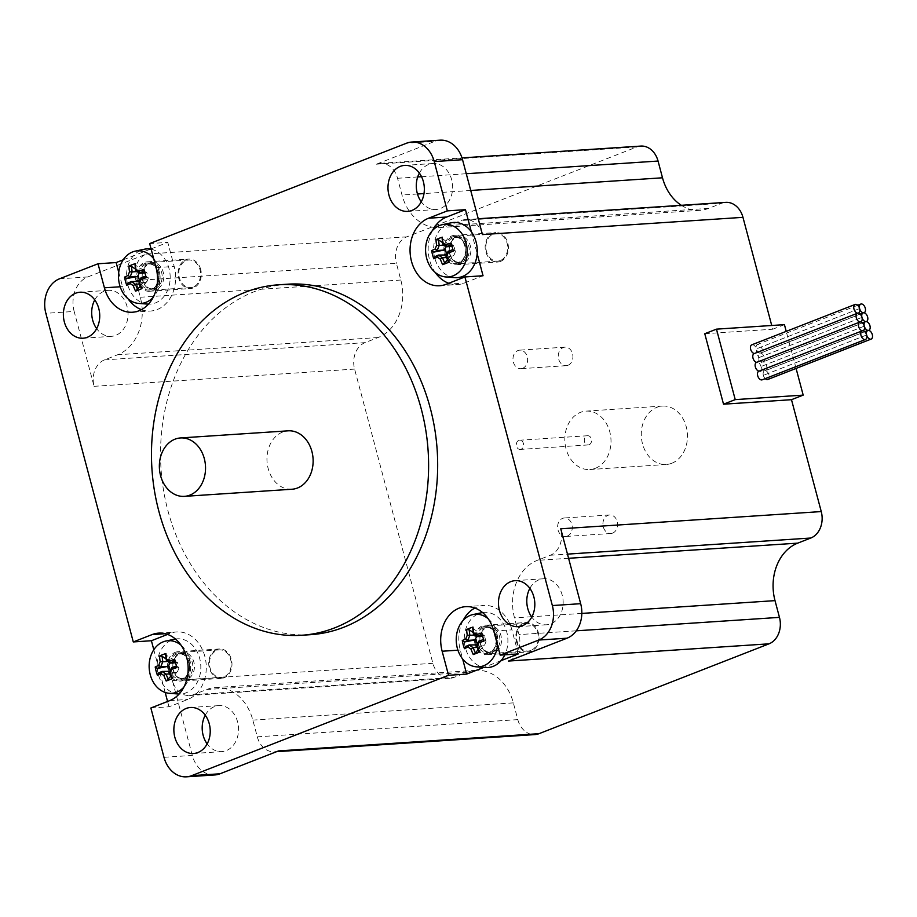 <?xml version="1.0" encoding="UTF-8"?>
<svg xmlns="http://www.w3.org/2000/svg" width="917" height="917" viewBox="0 0 917 917"><rect width="100%" height="100%" fill="white"/><g stroke="black" fill="none" stroke-linecap="round" stroke-linejoin="round"><path stroke-width="0.69" stroke-dasharray="4.58 3.44" d="M501.037 660.664L483.935 667.347A27.659 21.79 86.2 0 1 464.415 642.244A27.659 21.79 86.2 0 1 479.052 613.519A27.659 21.79 86.2 0 1 481.838 612.682M485.471 667.53A27.659 21.79 86.2 0 1 483.935 667.347L483.798 667.404M477.172 647.402L480.015 647.207L484.738 644.834L486.01 641.613L485.586 640.731L478.754 641.178M477.241 644.88L480.061 646.657M478.078 649.66L480.015 647.207M483.546 639.55A43.248 6.442 165.1 0 1 483.775 639.47L483.97 641.086M478.961 651.655L483.568 645.82L476.748 646.279M483.568 645.82L484.738 644.834M483.775 639.47L485.586 640.731M482.331 635A43.248 6.442 -14.9 0 1 482.56 634.919L481.792 632.902M473.459 633.922L481.826 633.911L476.943 636.26M482.663 636.295L484.417 635.63L481.826 633.911M472.782 628.432L480.279 633.464M474.972 634.977L476.725 634.862L477.149 635.733M488.165 618.757A26.364 20.782 86.2 0 1 497.587 645.35M475.923 644.502L465.63 646.565M476.725 634.862L473.241 632.524M486.01 641.613L484.417 635.63M484.371 636.18L482.56 634.919M482.548 612.556A27.659 21.79 86.2 0 1 504.109 625.096A27.659 21.79 86.2 0 1 504.843 654.807M518.311 653.913L511.915 629.853A34.571 27.246 -93.8 0 0 483.809 605.449A34.571 27.246 -93.8 0 0 474.88 608.028M463.119 620.408A34.571 27.246 -93.8 0 0 460.265 650.038L462.649 659.002M471.338 231.772L477.161 253.642M446.522 257.517L449.376 257.322L454.098 254.949L455.371 251.716L454.935 250.845L448.115 251.292M446.602 254.995L449.422 256.771M447.439 259.763L449.376 257.322M452.906 249.653A43.248 6.442 165.1 0 1 453.136 249.584L453.33 251.189M448.321 261.769L452.929 255.935L446.109 256.382M452.929 255.935L454.098 254.949M453.136 249.584L454.935 250.845M451.691 245.103A43.248 6.442 -14.9 0 1 451.921 245.034L451.153 243.016M442.819 244.025L451.187 244.025L446.304 246.375M452.024 246.398L453.777 245.745L451.187 244.025M442.143 238.546L449.639 243.578M444.332 245.08L446.086 244.965L446.51 245.848M445.284 254.617L434.979 256.668M446.086 244.965L442.602 242.627M455.371 251.716L453.777 245.745M453.732 246.283L451.921 245.034M454.821 277.645A27.659 21.79 86.2 0 1 433.867 253.31A27.659 21.79 86.2 0 1 448.413 223.633A27.659 21.79 86.2 0 1 451.198 222.797M432.469 230.522A34.571 27.246 -93.8 0 0 435.243 272.452M448.757 283.261A34.571 27.246 -93.8 0 0 457.732 284.557A34.571 27.246 -93.8 0 0 464.231 283.089L483.041 275.742M291.973 489.242A29.264 23.063 86.2 0 1 267.03 461.56A29.264 23.063 86.2 0 1 288.11 430.83M310.691 634.667A175.617 138.387 86.2 0 1 161.014 468.576A175.617 138.387 86.2 0 1 287.514 284.201M419.367 173.095A23.051 18.157 86.2 0 1 432.95 163.513A23.051 18.157 86.2 0 1 452.597 185.303A23.051 18.157 86.2 0 1 435.999 209.512A23.051 18.157 86.2 0 1 421.27 201.809M94.76 299.928A23.051 18.157 86.2 0 1 108.355 290.345A23.051 18.157 86.2 0 1 127.669 309.361A23.051 18.157 86.2 0 1 115.725 335.37A23.051 18.157 86.2 0 1 111.393 336.344A23.051 18.157 86.2 0 1 96.663 328.641M529.866 588.359A23.051 18.157 86.2 0 1 539.104 579.762A23.051 18.157 86.2 0 1 543.449 578.787A23.051 18.157 86.2 0 1 563.095 600.589A23.051 18.157 86.2 0 1 546.486 624.775A23.051 18.157 86.2 0 1 531.757 617.072M205.259 715.191A23.051 18.157 86.2 0 1 218.831 705.62A23.051 18.157 86.2 0 1 237.583 721.885A23.051 18.157 86.2 0 1 221.891 751.608A23.051 18.157 86.2 0 1 207.15 743.905M150.869 708.004L168.992 706.801L187.79 699.453A34.571 27.246 -93.8 0 0 205.706 660.435A34.571 27.246 -93.8 0 0 176.717 631.928A34.571 27.246 -93.8 0 0 170.218 633.383L167.57 634.415M508.511 661.054A21.206 16.712 -93.8 0 0 518.965 634.598L514.506 617.863A46.091 36.325 86.2 0 1 537.213 560.367L550.303 555.255A21.206 16.712 -93.8 0 0 560.745 528.8M440.057 140.175A27.659 21.79 -93.8 0 0 434.841 141.344L406.529 143.212M59.479 278.814L87.791 276.945A27.659 21.79 -93.8 0 0 74.162 311.448L45.85 313.316M163.983 757.304L192.306 755.425A27.659 21.79 -93.8 0 0 214.784 774.957M482.457 234.58A21.206 16.712 -93.8 0 0 465.217 219.61A21.206 16.712 -93.8 0 0 461.228 220.504L448.149 225.616A46.091 36.325 86.2 0 1 439.472 227.565A46.091 36.325 86.2 0 1 402.001 195.023L397.542 178.288A21.206 16.712 -93.8 0 0 380.303 163.318A21.206 16.712 -93.8 0 0 376.314 164.212L434.841 141.344M87.791 276.945L146.319 254.078A21.206 16.712 -93.8 0 0 135.876 280.522L140.324 297.257A46.091 36.325 86.2 0 1 117.617 354.764L104.538 359.877A21.206 16.712 -93.8 0 0 94.084 386.321L74.162 311.448M192.306 755.425L172.373 680.552A21.206 16.712 -93.8 0 0 189.613 695.522A21.206 16.712 -93.8 0 0 193.602 694.627L206.692 689.515A46.091 36.325 86.2 0 1 215.369 687.567A46.091 36.325 86.2 0 1 252.84 720.109L257.299 736.844A21.206 16.712 -93.8 0 0 274.527 751.814A21.206 16.712 -93.8 0 0 278.527 750.92M151.076 248.908L167.788 242.386L149.666 243.578M123.21 259.798L150.514 249.126M168.992 706.801L167.57 701.471M165.175 692.45L153.804 649.752M141.447 309.648A34.571 27.246 -93.8 0 0 150.64 311.023A34.571 27.246 -93.8 0 0 174.184 266.434L167.788 242.386M118.74 272.326L122.534 286.62A34.571 27.246 -93.8 0 0 128.162 298.919M104.538 359.877L365.046 342.637L378.125 337.525A46.091 36.325 -93.8 0 0 400.832 280.029L396.385 263.294L135.876 280.522M681.354 205.305A46.091 36.325 -93.8 0 0 699.969 210.325A46.091 36.325 -93.8 0 0 708.646 208.388L721.736 203.276L461.228 220.504M257.299 736.844L517.796 719.616L513.348 702.869A46.091 36.325 -93.8 0 0 475.877 670.338A46.091 36.325 -93.8 0 0 467.2 672.276L454.11 677.388L193.602 694.627M704.772 333.719L772.733 329.226L771.736 325.489M784.436 324.652L772.733 329.226M751.814 344.815A4.608 2.751 -111.3 0 1 756.319 348.918A4.608 2.751 -111.3 0 1 755.161 353.4A4.608 2.751 -111.3 0 1 754.657 353.515A4.608 2.751 -111.3 0 1 758.668 357.722A4.608 2.751 -111.3 0 1 759.815 353.251A4.608 2.751 -111.3 0 1 760.319 353.137A4.608 2.751 -111.3 0 1 756.319 348.918A4.608 2.751 -111.3 0 1 757.476 344.437A4.608 2.751 -111.3 0 1 761.718 347.726A4.608 2.751 -111.3 0 1 760.823 353.022A4.608 2.751 -111.3 0 1 760.319 353.137A4.608 2.751 -111.3 0 1 764.205 356.942A4.608 2.751 -111.3 0 1 763.173 361.837A4.608 2.751 -111.3 0 1 762.669 361.94A4.608 2.751 -111.3 0 1 766.543 365.757A4.608 2.751 -111.3 0 1 765.512 370.64A4.608 2.751 -111.3 0 1 765.007 370.755A4.608 2.751 -111.3 0 1 761.007 366.536A4.608 2.751 -111.3 0 1 759.849 371.018A4.608 2.751 -111.3 0 1 759.345 371.133A4.608 2.751 -111.3 0 1 763.357 375.351A4.608 2.751 -111.3 0 1 764.503 370.869A4.608 2.751 -111.3 0 1 765.007 370.755A4.608 2.751 -111.3 0 1 768.893 374.56A4.608 2.751 -111.3 0 1 767.861 379.455M567.955 365.287A9.273 7.313 -93.8 0 0 572.758 354.822A9.273 7.313 -93.8 0 0 564.987 347.165A9.273 7.313 -93.8 0 0 558.304 356.908A9.273 7.313 -93.8 0 0 566.213 365.677A9.273 7.313 -93.8 0 0 567.955 365.287M522.656 368.29A9.273 7.313 86.2 0 1 520.902 368.68A9.273 7.313 86.2 0 1 513.13 361.023A9.273 7.313 86.2 0 1 517.933 350.558A9.273 7.313 86.2 0 1 519.687 350.156A9.273 7.313 86.2 0 1 527.458 357.813A9.273 7.313 86.2 0 1 522.656 368.29M612.613 533.109A9.273 7.313 -93.8 0 0 617.416 522.633A9.273 7.313 -93.8 0 0 609.645 514.976A9.273 7.313 -93.8 0 0 602.95 524.719A9.273 7.313 -93.8 0 0 610.86 533.499A9.273 7.313 -93.8 0 0 612.613 533.109M567.302 536.101A9.273 7.313 86.2 0 1 565.56 536.491A9.273 7.313 86.2 0 1 557.777 528.845A9.273 7.313 86.2 0 1 562.58 518.369A9.273 7.313 86.2 0 1 564.333 517.979A9.273 7.313 86.2 0 1 572.116 525.636A9.273 7.313 86.2 0 1 567.302 536.101M517.796 719.616A21.206 16.712 -93.8 0 0 535.035 734.574M365.046 342.637A21.206 16.712 -93.8 0 0 354.592 369.092L432.881 663.323A21.206 16.712 -93.8 0 0 450.121 678.282A21.206 16.712 -93.8 0 0 454.11 677.388M725.725 202.37A21.206 16.712 -93.8 0 0 721.736 203.276M640.811 146.078A21.206 16.712 -93.8 0 0 636.822 146.984L406.827 236.838A21.206 16.712 -93.8 0 0 396.385 263.294M796.082 368.428L786.224 331.369M595.362 468.3A29.264 23.063 -93.8 0 0 610.527 435.266A29.264 23.063 -93.8 0 0 585.986 411.125A29.264 23.063 -93.8 0 0 564.906 441.856A29.264 23.063 -93.8 0 0 589.86 469.538A29.264 23.063 -93.8 0 0 595.362 468.3M765.248 378.641A4.608 2.751 -111.3 0 1 763.357 375.351A4.608 2.751 -111.3 0 1 762.199 379.821M758.668 357.722A4.608 2.751 -111.3 0 1 757.511 362.204A4.608 2.751 -111.3 0 1 757.006 362.318A4.608 2.751 -111.3 0 1 761.007 366.536A4.608 2.751 -111.3 0 1 762.165 362.055A4.608 2.751 -111.3 0 1 762.669 361.94A4.608 2.751 -111.3 0 1 758.668 357.722L861.957 317.374L758.668 357.722M859.607 308.559L756.319 348.918L859.607 308.559M866.645 334.992L763.357 375.351L866.645 334.992M864.295 326.177L761.007 366.536L864.295 326.177M860.295 321.959L757.006 362.318L860.295 321.959M178.379 693.997A27.659 21.79 86.2 0 1 163.111 684.701A27.659 21.79 86.2 0 1 157.288 662.831A27.659 21.79 86.2 0 1 171.972 639.986A27.659 21.79 86.2 0 1 174.757 639.16M175.468 639.023A27.659 21.79 86.2 0 1 200.754 664.974A27.659 21.79 86.2 0 1 179.102 694.043M181.085 645.224A26.364 20.782 86.2 0 1 183.858 687.154M170.287 671.015L172.981 673.135L177.657 671.301L171.88 678.121M172.981 673.135L170.998 676.127M174.711 659.369L175.479 661.386L177.29 662.647L174.746 660.378L169.863 662.727M177.657 671.301L178.93 668.08L177.336 662.097M178.93 668.08L176.694 665.937L176.889 667.553M177.29 662.647L175.583 662.762M170.069 662.212L166.16 658.991M174.746 660.378L165.702 654.91M168.843 670.969L158.538 673.032M169.645 661.329L167.891 661.444M166.378 660.389L173.198 659.942M171.674 667.656L178.494 667.198M176.488 672.287L169.668 672.746M170.081 673.869L172.935 673.686M151.167 249.252A27.659 21.79 86.2 0 1 170.138 279.123A27.659 21.79 86.2 0 1 148.462 304.146M147.74 304.112A27.659 21.79 86.2 0 1 127.967 285.519A27.659 21.79 86.2 0 1 133.412 255.809A27.659 21.79 86.2 0 1 141.333 250.1A27.659 21.79 86.2 0 1 144.118 249.264M153.678 258.674A26.364 20.782 86.2 0 1 153.208 297.268M139.636 281.129L142.33 283.238L147.007 281.416L141.241 288.236M142.33 283.238L140.358 286.242M144.072 269.483L144.84 271.501L146.651 272.762L144.107 270.492L139.224 272.842M147.007 281.416L148.29 278.195L146.697 272.211M148.29 278.195L146.055 276.051L146.239 277.668M146.651 272.762L144.943 272.876M139.43 272.326L135.51 269.105M144.107 270.492L135.063 265.013M138.203 281.083L127.899 283.147M139.006 271.443L137.252 271.558M135.739 270.504L142.559 270.045M141.035 277.759L147.855 277.312M145.849 282.402L139.017 282.86M139.441 283.983L142.284 283.789M671.817 463.245A29.264 23.063 86.2 0 1 666.304 464.483A29.264 23.063 86.2 0 1 641.361 436.801A29.264 23.063 86.2 0 1 662.441 406.071A29.264 23.063 86.2 0 1 686.982 430.199A29.264 23.063 86.2 0 1 671.817 463.245M589.092 444.734A4.608 3.634 -93.8 0 0 591.488 439.53A4.608 3.634 -93.8 0 0 587.614 435.735A4.608 3.634 -93.8 0 0 584.301 440.573A4.608 3.634 -93.8 0 0 588.233 444.928A4.608 3.634 -93.8 0 0 589.092 444.734M521.143 449.227A4.608 3.634 86.2 0 1 520.271 449.422A4.608 3.634 86.2 0 1 516.34 445.066A4.608 3.634 86.2 0 1 519.664 440.229A4.608 3.634 86.2 0 1 523.527 444.023A4.608 3.634 86.2 0 1 521.143 449.227M475.075 644.25A14.752 11.623 86.2 0 1 485.104 625.234A14.752 11.623 86.2 0 1 497.69 639.172A14.752 11.623 86.2 0 1 487.065 654.669A14.752 11.623 86.2 0 1 475.075 644.25M487.099 626.437A13.824 10.901 86.2 0 1 489.701 625.852A13.824 10.901 86.2 0 1 501.496 638.931A13.824 10.901 86.2 0 1 491.535 653.443A13.824 10.901 86.2 0 1 479.935 642.038A13.824 10.901 86.2 0 1 487.099 626.437M530.943 650.428A13.824 10.901 86.2 0 1 528.341 651.013A13.824 10.901 86.2 0 1 516.752 639.607A13.824 10.901 86.2 0 1 523.916 623.996A13.824 10.901 86.2 0 1 526.518 623.411A13.824 10.901 86.2 0 1 538.107 634.816A13.824 10.901 86.2 0 1 530.943 650.428M486.686 627.583A12.678 9.984 86.2 0 1 489.07 627.045A12.678 9.984 86.2 0 1 499.88 639.034A12.678 9.984 86.2 0 1 490.744 652.342A12.678 9.984 86.2 0 1 480.118 641.889A12.678 9.984 86.2 0 1 486.686 627.583M516.409 641.522A14.752 11.623 -93.8 0 0 528.41 651.93A14.752 11.623 -93.8 0 0 539.024 636.444A14.752 11.623 -93.8 0 0 526.45 622.494A14.752 11.623 -93.8 0 0 516.409 641.522M159.375 272.223A14.752 11.623 86.2 0 1 149.345 291.251A14.752 11.623 86.2 0 1 136.759 277.301A14.752 11.623 86.2 0 1 147.385 261.815A14.752 11.623 86.2 0 1 159.375 272.223M149.379 263.019A13.824 10.901 86.2 0 1 151.981 262.434A13.824 10.901 86.2 0 1 163.765 275.513A13.824 10.901 86.2 0 1 153.804 290.024A13.824 10.901 86.2 0 1 142.215 278.619A13.824 10.901 86.2 0 1 149.379 263.019M193.223 287.01A13.824 10.901 86.2 0 1 190.61 287.594A13.824 10.901 86.2 0 1 179.021 276.189A13.824 10.901 86.2 0 1 186.185 260.577A13.824 10.901 86.2 0 1 188.787 259.992A13.824 10.901 86.2 0 1 200.387 271.398A13.824 10.901 86.2 0 1 193.223 287.01M148.967 264.165A12.678 9.984 86.2 0 1 151.351 263.626A12.678 9.984 86.2 0 1 162.149 275.616A12.678 9.984 86.2 0 1 153.024 288.924A12.678 9.984 86.2 0 1 142.399 278.47A12.678 9.984 86.2 0 1 148.967 264.165M200.72 269.495A14.752 11.623 -93.8 0 0 188.73 259.075A14.752 11.623 -93.8 0 0 178.104 274.561A14.752 11.623 -93.8 0 0 190.679 288.511A14.752 11.623 -93.8 0 0 200.72 269.495M459.199 264.153A14.752 11.623 86.2 0 1 456.414 264.772A14.752 11.623 86.2 0 1 443.851 250.822A14.752 11.623 86.2 0 1 454.477 235.337A14.752 11.623 86.2 0 1 466.833 247.51A14.752 11.623 86.2 0 1 459.199 264.153M456.46 236.54A13.824 10.901 86.2 0 1 459.062 235.956A13.824 10.901 86.2 0 1 470.845 249.034A13.824 10.901 86.2 0 1 460.884 263.557A13.824 10.901 86.2 0 1 449.296 252.152A13.824 10.901 86.2 0 1 456.46 236.54M500.304 260.543A13.824 10.901 86.2 0 1 497.702 261.116A13.824 10.901 86.2 0 1 486.102 249.722A13.824 10.901 86.2 0 1 493.266 234.11A13.824 10.901 86.2 0 1 495.868 233.526A13.824 10.901 86.2 0 1 507.468 244.931A13.824 10.901 86.2 0 1 500.304 260.543M456.047 237.698A12.678 9.984 86.2 0 1 458.431 237.159A12.678 9.984 86.2 0 1 469.229 249.149A12.678 9.984 86.2 0 1 460.105 262.457A12.678 9.984 86.2 0 1 449.479 252.003A12.678 9.984 86.2 0 1 456.047 237.698M500.533 261.414A14.752 11.623 -93.8 0 0 508.178 244.77A14.752 11.623 -93.8 0 0 495.822 232.609A14.752 11.623 -93.8 0 0 485.185 248.083A14.752 11.623 -93.8 0 0 497.759 262.044A14.752 11.623 -93.8 0 0 500.533 261.414M175.25 652.319A14.752 11.623 86.2 0 1 178.036 651.7A14.752 11.623 86.2 0 1 190.598 665.65A14.752 11.623 86.2 0 1 179.973 681.136A14.752 11.623 86.2 0 1 167.616 668.974A14.752 11.623 86.2 0 1 175.25 652.319M180.019 652.904A13.824 10.901 86.2 0 1 182.621 652.319A13.824 10.901 86.2 0 1 194.404 665.398A13.824 10.901 86.2 0 1 184.443 679.921A13.824 10.901 86.2 0 1 172.855 668.516A13.824 10.901 86.2 0 1 180.019 652.904M223.863 676.895A13.824 10.901 86.2 0 1 221.261 677.48A13.824 10.901 86.2 0 1 209.661 666.074A13.824 10.901 86.2 0 1 216.825 650.474A13.824 10.901 86.2 0 1 219.438 649.889A13.824 10.901 86.2 0 1 231.027 661.283A13.824 10.901 86.2 0 1 223.863 676.895M179.606 654.05A12.678 9.984 86.2 0 1 181.99 653.512A12.678 9.984 86.2 0 1 192.799 665.501A12.678 9.984 86.2 0 1 183.664 678.809A12.678 9.984 86.2 0 1 173.038 668.355A12.678 9.984 86.2 0 1 179.606 654.05M216.595 649.591A14.752 11.623 -93.8 0 0 208.95 666.235A14.752 11.623 -93.8 0 0 221.318 678.397A14.752 11.623 -93.8 0 0 231.944 662.922A14.752 11.623 -93.8 0 0 219.369 648.961A14.752 11.623 -93.8 0 0 216.595 649.591M165.243 633.716L170.218 633.383M169.668 700.645L187.79 699.453M550.303 555.255L567.485 554.12M568.597 558.293L537.213 560.367M581.825 613.416L531.952 616.717M531.528 616.74L514.506 617.863M397.542 178.288L417.705 176.947M421.522 176.694L466.272 173.737M470.719 190.472L423.998 193.567M417.476 194.003L402.001 195.023M708.646 208.388L448.149 225.616M378.125 337.525L117.617 354.764M400.832 280.029L140.324 297.257M513.348 702.869L252.84 720.109M467.2 672.276L206.692 689.515M172.373 680.552L432.881 663.323M576.289 630.816L518.965 634.598M636.822 146.984L376.314 164.212M146.319 254.078L406.827 236.838M354.592 369.092L94.084 386.321M457.915 650.187L460.265 650.038M493.793 631.056L511.915 629.853M446.109 284.293L464.231 283.089M156.062 267.638L174.184 266.434M120.196 286.769L122.534 286.62M482.629 626.953A13.595 10.717 86.2 0 1 496.613 643.012A13.595 10.717 86.2 0 1 479.018 649.878A13.595 10.717 86.2 0 1 482.629 626.953M483.431 627.801A12.678 9.984 -93.8 0 0 476.863 642.106A12.678 9.984 -93.8 0 0 487.489 652.56A12.678 9.984 -93.8 0 0 496.624 639.252A12.678 9.984 -93.8 0 0 485.815 627.262A12.678 9.984 -93.8 0 0 483.431 627.801M144.909 263.534A13.595 10.717 86.2 0 1 158.882 279.593A13.595 10.717 86.2 0 1 141.298 286.459A13.595 10.717 86.2 0 1 144.909 263.534M145.7 264.383A12.678 9.984 -93.8 0 0 139.132 278.688A12.678 9.984 -93.8 0 0 149.758 289.142A12.678 9.984 -93.8 0 0 158.893 275.834A12.678 9.984 -93.8 0 0 148.095 263.844A12.678 9.984 -93.8 0 0 145.7 264.383M451.989 237.067A13.595 10.717 86.2 0 1 465.974 253.115A13.595 10.717 86.2 0 1 448.379 259.992A13.595 10.717 86.2 0 1 451.989 237.067M452.792 237.904A12.678 9.984 -93.8 0 0 446.224 252.209A12.678 9.984 -93.8 0 0 456.838 262.663A12.678 9.984 -93.8 0 0 465.974 249.367A12.678 9.984 -93.8 0 0 455.176 237.377A12.678 9.984 -93.8 0 0 452.792 237.904M175.548 653.42A13.595 10.717 86.2 0 1 189.532 669.479A13.595 10.717 86.2 0 1 171.938 676.356A13.595 10.717 86.2 0 1 175.548 653.42M176.351 654.268A12.678 9.984 -93.8 0 0 169.783 668.573A12.678 9.984 -93.8 0 0 180.408 679.027A12.678 9.984 -93.8 0 0 189.532 665.719A12.678 9.984 -93.8 0 0 178.735 653.729A12.678 9.984 -93.8 0 0 176.351 654.268M432.95 163.513L404.638 165.392M435.999 209.512L407.675 211.38M111.393 336.344L83.069 338.213M108.344 290.345L80.031 292.225M543.449 578.787L515.136 580.656M546.486 624.775L518.174 626.655M221.88 751.608L193.567 753.487M218.842 705.62L190.53 707.488M158.595 633.12L176.717 631.928M699.969 210.325L439.472 227.565M475.877 670.338L215.369 687.567M450.121 678.282L189.613 695.522M274.527 751.814L276.579 751.676M478.25 218.75L465.217 219.61M380.303 163.318L462.008 157.907M465.687 606.653L483.809 605.449M439.61 285.749L457.732 284.557M132.518 312.227L150.64 311.023M564.987 347.165L519.675 350.156M566.213 365.677L520.902 368.68M609.633 514.976L564.333 517.979M610.86 533.499L565.56 536.491M868.525 330.395L765.512 370.64M866.175 321.58L763.173 361.837M857.716 305.269L757.476 344.437M863.837 312.777L760.823 353.022M864.754 331.702L764.503 370.869M862.404 322.887L762.165 362.055M860.066 314.084L759.815 353.251M858.174 313.155L755.161 353.4M862.863 330.773L759.849 371.018M860.513 321.959L757.511 362.204M662.441 406.071L585.986 411.125M666.304 464.483L589.86 469.538M587.614 435.735L519.664 440.229M588.233 444.928L520.271 449.422M491.535 653.443L528.341 651.013M489.701 625.852L526.518 623.411M490.744 652.342L487.489 652.56C490.492 650.772 493.759 654.325 496.464 640.33C494.676 630.655 491.134 626.3 485.815 627.262L489.07 627.045M485.116 625.234L526.45 622.494M487.065 654.669L528.398 651.93M153.804 290.024L190.61 287.594M151.981 262.434L188.787 259.992M153.024 288.924L149.769 289.142C152.761 287.353 156.039 290.907 158.733 276.911C156.956 267.237 153.403 262.881 148.095 263.844L151.351 263.626M149.333 291.251L190.679 288.511M147.385 261.815L188.73 259.075M460.884 263.557L497.702 261.116M459.062 235.956L495.868 233.526M460.105 262.457L456.849 262.663C459.853 260.875 463.119 264.44 465.813 250.444C464.036 240.77 460.483 236.414 455.176 237.377L458.431 237.159M456.414 264.772L497.759 262.044M454.477 235.337L495.81 232.609M184.443 679.921L221.261 677.48M182.621 652.319L219.438 649.889M183.664 678.809L180.408 679.027C183.411 677.239 186.678 680.804 189.383 666.797C187.595 657.122 184.053 652.766 178.735 653.729L181.99 653.512M221.318 678.397L179.973 681.136M219.369 648.961L178.036 651.7"/><path stroke-width="1.38" d="M504.843 654.807A27.659 21.79 86.2 0 1 501.037 660.664A27.659 21.79 86.2 0 1 485.471 667.53L476.439 666.842A26.364 20.782 86.2 0 1 456.46 643.654A26.364 20.782 86.2 0 1 470.318 615.353A26.364 20.782 86.2 0 1 472.977 614.562A26.364 20.782 86.2 0 1 488.165 618.757M477.241 644.88L469.103 644.949A43.248 6.442 165.1 0 0 465.63 646.565L464.46 648.709A45.013 6.706 -14.9 0 1 467.991 647.058L469.103 644.949A42.881 13.595 -158.4 0 0 473.161 647.654L470.937 649.007A45.013 26.891 68.7 0 0 473.252 654.532A44.05 11.669 -33.1 0 0 479.648 652.033L478.961 651.655A43.248 25.836 68.7 0 1 476.748 646.279L477.333 646.508A44.486 23.475 -56.5 0 1 478.789 642.84L478.743 641.201A42.881 22.627 123.5 0 0 476.748 646.256M467.991 647.058A44.486 14.11 21.6 0 0 470.937 649.007M473.161 647.654L473.183 647.666A43.248 25.836 -111.3 0 0 475.407 653.042L473.252 654.532M473.183 647.666L477.172 647.402M475.407 653.042L478.078 649.66M479.648 652.033A45.013 26.891 -111.3 0 1 477.333 646.508M483.546 639.55A43.248 6.442 165.1 0 0 478.754 641.178L478.743 641.201M478.789 642.84A45.013 6.706 -14.9 0 1 483.97 641.086A44.05 5.445 -106 0 1 481.792 632.902A45.013 6.706 165.1 0 0 476.611 634.656L477.516 636.616A43.248 6.442 -14.9 0 1 482.331 635M482.663 636.295L477.551 636.627A42.881 13.595 21.6 0 1 473.47 633.934L473.665 632.707A45.013 26.891 -111.3 0 1 473.012 627.079A44.05 23.028 -174.2 0 0 466.615 629.578L469.229 629.83A43.248 25.836 -111.3 0 0 469.905 635.309L467.269 635.206A44.486 23.475 123.5 0 0 465.813 638.874L467.888 640.387A42.881 22.627 -56.5 0 1 469.882 635.332L474.972 634.977M476.611 634.656A44.486 14.11 -158.4 0 1 473.665 632.707M473.459 633.922A43.248 25.836 68.7 0 1 472.782 628.432L473.012 627.079M466.615 629.578A45.013 26.891 68.7 0 0 467.269 635.206M476.943 636.26L474.719 639.951L467.888 640.387A43.248 6.442 -14.9 0 0 464.415 642.015L462.294 640.524A44.05 40.142 55.6 0 0 464.46 648.709M465.813 638.874A45.013 6.706 165.1 0 0 462.294 640.524M464.415 642.015L474.719 639.951M497.587 645.35A26.364 20.782 86.2 0 1 489.529 662.085A26.364 20.782 86.2 0 1 476.439 666.842M473.241 632.524L469.229 629.83M475.877 638.966L477.367 644.548M472.977 614.562L481.838 612.682A27.659 21.79 86.2 0 1 482.548 612.556M442.338 224.665A26.364 20.782 86.2 0 1 465.377 240.667A26.364 20.782 86.2 0 1 458.89 272.2A26.364 20.782 86.2 0 1 445.788 276.957A26.364 20.782 86.2 0 1 425.809 253.757A26.364 20.782 86.2 0 1 439.679 225.467A26.364 20.782 86.2 0 1 442.338 224.665L451.198 222.797A27.659 21.79 86.2 0 1 471.338 231.772A27.659 21.79 86.2 0 1 477.161 253.642L483.041 275.742L464.919 276.945L552.355 605.552A27.659 21.79 86.2 0 1 538.726 640.055L500.189 655.116L518.311 653.913L501.037 660.664M474.88 608.028A34.571 27.246 -93.8 0 0 463.119 620.408M462.649 659.002L466.661 674.098L448.539 675.29L191.676 775.656A27.659 21.79 86.2 0 1 186.472 776.825A27.659 21.79 86.2 0 1 163.983 757.304L150.869 708.004L169.668 700.645A34.571 27.246 86.2 0 0 187.584 661.627A34.571 27.246 86.2 0 0 158.595 633.12A34.571 27.246 86.2 0 0 152.096 634.587L165.243 633.716M483.798 667.404L466.661 674.098M438.464 255.064A43.248 6.442 165.1 0 0 434.979 256.668L433.821 258.812A45.013 6.706 -14.9 0 1 437.352 257.173L438.464 255.064L446.602 254.995M437.352 257.173A44.486 14.11 21.6 0 0 440.298 259.121L442.521 257.769A42.881 13.595 -158.4 0 1 438.464 255.075M442.521 257.769L442.544 257.769A43.248 25.836 -111.3 0 0 444.768 263.156L442.613 264.635A44.05 11.669 -33.1 0 0 449.009 262.147L448.321 261.769A43.248 25.836 68.7 0 1 446.109 256.382L446.694 256.622A44.486 23.475 -56.5 0 1 448.138 252.954L448.092 251.315A42.881 22.627 123.5 0 0 446.098 256.359M440.298 259.121A45.013 26.891 68.7 0 0 442.613 264.635M442.544 257.769L446.522 257.517M444.768 263.156L447.439 259.763M449.009 262.147A45.013 26.891 -111.3 0 1 446.694 256.622M452.906 249.653A43.248 6.442 165.1 0 0 448.115 251.292L448.092 251.315M448.138 252.954A45.013 6.706 -14.9 0 1 453.33 251.189A44.05 5.445 -106 0 1 451.153 243.016A45.013 6.706 165.1 0 0 445.96 244.77L446.9 246.742A43.248 6.442 -14.9 0 1 451.691 245.103M445.96 244.77A44.486 14.11 -158.4 0 1 443.014 242.822L442.819 244.037A42.881 13.595 21.6 0 0 446.877 246.73M442.819 244.025L442.819 244.037A43.248 25.836 68.7 0 1 442.143 238.546L442.361 237.194A44.05 23.028 -174.2 0 0 435.965 239.692L438.59 239.933A43.248 25.836 -111.3 0 0 439.254 245.424L436.618 245.32A44.486 23.475 123.5 0 0 435.174 248.988L437.249 250.49A42.881 22.627 -56.5 0 1 439.243 245.447M443.014 242.822A45.013 26.891 -111.3 0 1 442.361 237.194M452.024 246.398L446.9 246.742M435.965 239.692A45.013 26.891 68.7 0 0 436.618 245.32M446.304 246.375L444.069 250.066L437.249 250.49A43.248 6.442 -14.9 0 0 433.775 252.118L431.643 250.639A44.05 40.142 55.6 0 0 433.821 258.812M435.174 248.988A45.013 6.706 165.1 0 0 431.643 250.639M444.332 245.08L439.254 245.424M433.775 252.118L444.069 250.066M442.602 242.627L438.59 239.933M445.238 249.08L446.728 254.662M477.161 253.642A27.659 21.79 86.2 0 1 454.821 277.645L445.788 276.957M167.57 634.415L151.408 640.731L133.286 641.934L45.85 313.316A27.659 21.79 86.2 0 1 59.479 278.814L98.016 263.764L104.412 287.812A34.571 27.246 86.2 0 0 132.518 312.227A34.571 27.246 86.2 0 0 156.062 267.638L149.666 243.578L406.529 143.212A27.659 21.79 86.2 0 1 411.733 142.043A27.659 21.79 86.2 0 1 434.222 161.575L447.336 210.876L465.458 209.672L471.338 231.772M465.458 209.672L446.659 217.02A34.571 27.246 -93.8 0 0 432.469 230.522M435.243 272.452A34.571 27.246 -93.8 0 0 448.757 283.261M276.579 751.676L535.035 734.574A21.206 16.712 -93.8 0 0 539.024 733.68L278.527 750.92L219.988 773.788L191.676 775.656M538.726 640.055L567.05 638.186L508.511 661.054L769.019 643.826A21.206 16.712 -93.8 0 0 779.461 617.37L576.289 630.816M334.694 627.847A175.617 138.387 86.2 0 1 301.636 635.263A175.617 138.387 86.2 0 1 151.958 469.172A175.617 138.387 86.2 0 1 278.447 284.809A175.617 138.387 86.2 0 1 425.683 429.615A175.617 138.387 86.2 0 1 334.694 627.847M180.511 437.948L288.11 430.83A29.264 23.063 86.2 0 1 312.651 454.97A29.264 23.063 86.2 0 1 297.486 488.004A29.264 23.063 86.2 0 1 291.973 489.242L184.374 496.361A29.264 23.063 -93.8 0 0 189.888 495.123A29.264 23.063 -93.8 0 0 205.053 462.088A29.264 23.063 -93.8 0 0 180.511 437.948A29.264 23.063 -93.8 0 0 159.432 468.679A29.264 23.063 -93.8 0 0 184.374 496.361M278.447 284.809L287.514 284.201A175.617 138.387 86.2 0 1 434.75 429.018A175.617 138.387 86.2 0 1 343.76 627.251A175.617 138.387 86.2 0 1 310.691 634.667L301.636 635.263M421.27 201.809A23.051 18.157 86.2 0 1 417.258 193.235A23.051 18.157 86.2 0 1 419.367 173.095M388.946 195.115A23.051 18.157 86.2 0 1 404.649 165.392A23.051 18.157 86.2 0 1 423.963 184.397A23.051 18.157 86.2 0 1 412.02 210.406A23.051 18.157 86.2 0 1 407.675 211.38A23.051 18.157 86.2 0 1 388.946 195.115M96.663 328.641A23.051 18.157 86.2 0 1 94.76 299.928M87.413 337.238A23.051 18.157 86.2 0 1 83.069 338.213A23.051 18.157 86.2 0 1 63.433 316.411A23.051 18.157 86.2 0 1 80.043 292.225A23.051 18.157 86.2 0 1 99.357 311.23A23.051 18.157 86.2 0 1 87.413 337.238M531.757 617.072A23.051 18.157 86.2 0 1 529.866 588.359M510.792 581.63A23.051 18.157 86.2 0 1 515.136 580.656A23.051 18.157 86.2 0 1 534.451 599.672A23.051 18.157 86.2 0 1 522.507 625.681A23.051 18.157 86.2 0 1 518.174 626.655A23.051 18.157 86.2 0 1 498.848 607.65A23.051 18.157 86.2 0 1 510.792 581.63M207.15 743.905A23.051 18.157 86.2 0 1 205.259 715.191M209.259 723.765A23.051 18.157 86.2 0 1 197.912 752.513A23.051 18.157 86.2 0 1 193.567 753.487A23.051 18.157 86.2 0 1 173.921 731.674A23.051 18.157 86.2 0 1 190.53 707.488A23.051 18.157 86.2 0 1 209.259 723.765M133.286 641.934L152.096 634.587M567.05 638.186A27.659 21.79 -93.8 0 0 580.667 603.684L552.355 605.552M567.485 554.12L810.8 538.027A21.206 16.712 -93.8 0 0 821.254 511.571L560.745 528.8L580.667 603.684M434.222 161.575L462.535 159.696A27.659 21.79 -93.8 0 0 440.057 140.175L411.733 142.043M186.472 776.825L214.784 774.957A27.659 21.79 -93.8 0 0 219.988 773.788M462.535 159.696L482.457 234.58L742.965 217.34A21.206 16.712 -93.8 0 0 725.725 202.37L478.25 218.75M98.016 263.764L116.138 262.56L123.21 259.798M153.208 297.268A26.364 20.782 86.2 0 1 139.533 303.47A26.364 20.782 86.2 0 1 138.708 303.424A26.364 20.782 86.2 0 1 118.729 280.235A26.364 20.782 86.2 0 1 132.598 251.934A26.364 20.782 86.2 0 1 135.246 251.143L144.118 249.264A27.659 21.79 86.2 0 1 150.514 249.126L151.076 248.908M167.57 701.471L165.175 692.45M153.804 649.752L151.408 640.731M448.539 675.29L442.143 651.23A34.571 27.246 86.2 0 1 465.687 606.653A34.571 27.246 86.2 0 1 493.793 631.056L500.189 655.116M464.919 276.945L446.109 284.293A34.571 27.246 86.2 0 1 439.61 285.749A34.571 27.246 86.2 0 1 410.621 257.241A34.571 27.246 86.2 0 1 428.537 218.223L447.336 210.876M128.162 298.919A34.571 27.246 -93.8 0 0 141.447 309.648M116.138 262.56L118.74 272.326M821.254 511.571L791.486 399.697L723.524 404.191L704.772 333.719L716.475 329.146L784.436 324.652L786.224 331.369M466.272 173.737L658.051 161.048L662.498 177.795A46.091 36.325 -93.8 0 0 681.354 205.305M810.8 538.027L797.721 543.139A46.091 36.325 -93.8 0 0 775.014 600.635L779.461 617.37M771.736 325.489L742.965 217.34M791.486 399.697L803.189 395.124L796.082 368.428M716.475 329.146L735.228 399.617L803.189 395.124M735.228 399.617L723.524 404.191M539.024 733.68L769.019 643.826M658.051 161.048A21.206 16.712 -93.8 0 0 640.811 146.078L462.008 157.907M754.439 353.515A4.608 2.751 -111.3 0 1 750.725 349.537A4.608 2.751 -111.3 0 1 751.814 344.815L855.102 304.455A4.608 2.751 68.7 0 0 854.071 309.35A4.608 2.751 68.7 0 0 857.945 313.155A4.608 2.751 68.7 0 0 858.45 313.041A4.608 2.751 68.7 0 0 859.607 308.559A4.608 2.751 68.7 0 0 863.608 312.777A4.608 2.751 68.7 0 0 864.123 312.663A4.608 2.751 68.7 0 0 865.006 307.367A4.608 2.751 68.7 0 0 860.765 304.077A4.608 2.751 68.7 0 0 859.607 308.559A4.608 2.751 68.7 0 0 855.102 304.455M871.15 339.095A4.608 2.751 68.7 0 0 872.182 334.201A4.608 2.751 68.7 0 0 868.296 330.395A4.608 2.751 68.7 0 0 867.791 330.51A4.608 2.751 68.7 0 0 866.645 334.992A4.608 2.751 68.7 0 0 871.15 339.095L767.861 379.455A4.608 2.751 -111.3 0 1 765.248 378.641M865.488 339.473L762.199 379.821A4.608 2.751 -111.3 0 1 757.958 376.532A4.608 2.751 -111.3 0 1 758.84 371.236L862.129 330.877A4.608 2.751 68.7 0 0 861.246 336.172A4.608 2.751 68.7 0 0 865.488 339.473A4.608 2.751 68.7 0 0 866.645 334.992A4.608 2.751 68.7 0 0 862.633 330.773A4.608 2.751 68.7 0 0 862.129 330.877M759.127 371.133A4.608 2.751 -111.3 0 1 755.413 367.155A4.608 2.751 -111.3 0 1 756.502 362.433L859.791 322.073A4.608 2.751 68.7 0 0 858.759 326.968A4.608 2.751 68.7 0 0 862.633 330.773A4.608 2.751 68.7 0 0 863.138 330.659A4.608 2.751 68.7 0 0 864.295 326.177A4.608 2.751 68.7 0 0 868.296 330.395A4.608 2.751 68.7 0 0 868.812 330.28A4.608 2.751 68.7 0 0 869.843 325.397A4.608 2.751 68.7 0 0 865.957 321.592A4.608 2.751 68.7 0 0 865.453 321.695A4.608 2.751 68.7 0 0 864.295 326.177A4.608 2.751 68.7 0 0 860.295 321.959A4.608 2.751 68.7 0 0 859.791 322.073M756.777 362.318A4.608 2.751 -111.3 0 1 753.063 358.341A4.608 2.751 -111.3 0 1 754.152 353.618L857.441 313.259A4.608 2.751 68.7 0 0 856.409 318.153A4.608 2.751 68.7 0 0 860.295 321.959A4.608 2.751 68.7 0 0 860.799 321.844A4.608 2.751 68.7 0 0 861.957 317.374A4.608 2.751 68.7 0 0 865.957 321.592A4.608 2.751 68.7 0 0 866.462 321.477A4.608 2.751 68.7 0 0 867.493 316.583A4.608 2.751 68.7 0 0 863.608 312.777A4.608 2.751 68.7 0 0 863.103 312.892A4.608 2.751 68.7 0 0 861.957 317.374A4.608 2.751 68.7 0 0 857.945 313.155A4.608 2.751 68.7 0 0 857.441 313.259M183.858 687.154A26.364 20.782 86.2 0 1 170.184 693.355A26.364 20.782 86.2 0 1 169.347 693.309A26.364 20.782 86.2 0 1 149.368 670.121A26.364 20.782 86.2 0 1 163.237 641.82A26.364 20.782 86.2 0 1 165.897 641.029L174.757 639.16A27.659 21.79 86.2 0 1 175.468 639.023M179.102 694.043A27.659 21.79 86.2 0 1 178.379 693.997L169.347 693.309M165.897 641.029A26.364 20.782 86.2 0 1 181.085 645.224M170.998 676.127L166.172 680.999A44.05 11.669 -33.1 0 0 172.568 678.5L171.88 678.121A43.248 25.836 68.7 0 1 169.668 672.746L169.668 672.746A42.881 22.627 123.5 0 1 171.651 667.668L171.674 667.656A43.248 6.442 165.1 0 1 176.465 666.017M172.568 678.5A45.013 26.891 -111.3 0 1 170.253 672.986A44.486 23.475 -56.5 0 1 171.697 669.307A45.013 6.706 -14.9 0 1 176.889 667.553A44.05 5.445 -106 0 1 174.711 659.369A45.013 6.706 165.1 0 0 169.519 661.134A44.486 14.11 -158.4 0 1 166.573 659.174A45.013 26.891 -111.3 0 1 165.92 653.546A44.05 23.028 -174.2 0 0 159.535 656.045L162.149 656.297L166.16 658.991M175.583 662.762L170.459 663.094A43.248 6.442 -14.9 0 1 175.25 661.466M166.573 659.174L166.378 660.4A43.248 25.836 68.7 0 1 165.702 654.91L165.92 653.546M169.863 662.727L168.797 665.433L170.287 671.015M168.797 665.433L167.628 666.418L157.334 668.482L155.202 666.991A44.05 40.142 55.6 0 0 157.38 675.176L158.538 673.032A43.248 6.442 165.1 0 1 162.022 671.427L170.161 671.347M167.891 661.444L162.813 661.776A43.248 25.836 -111.3 0 1 162.149 656.297M159.535 656.045A45.013 26.891 68.7 0 0 160.177 661.673A44.486 23.475 123.5 0 0 158.733 665.352A45.013 6.706 165.1 0 0 155.202 666.991M157.38 675.176A45.013 6.706 -14.9 0 1 160.911 673.525A44.486 14.11 21.6 0 0 163.856 675.485A45.013 26.891 68.7 0 0 166.172 680.999M157.334 668.482A43.248 6.442 -14.9 0 1 160.807 666.877L167.628 666.418M160.177 661.673L162.813 661.776A42.881 22.627 -56.5 0 0 160.807 666.854L160.807 666.877M158.733 665.352L160.807 666.854M169.519 661.134L170.459 663.094A42.881 13.595 21.6 0 1 166.378 660.4M171.697 669.307L171.651 667.668M170.253 672.986L169.656 672.723M168.327 679.52A43.248 25.836 -111.3 0 1 166.103 674.133L170.081 673.869M163.856 675.485L166.08 674.121A42.881 13.595 -158.4 0 1 162.022 671.439L160.911 673.525M150.514 249.126A27.659 21.79 86.2 0 1 151.167 249.252M148.462 304.146A27.659 21.79 86.2 0 1 147.74 304.112L138.708 303.424M135.246 251.143A26.364 20.782 86.2 0 1 153.678 258.674M140.358 286.242L135.521 291.113A44.05 11.669 -33.1 0 0 141.917 288.614L141.241 288.236A43.248 25.836 68.7 0 1 139.017 282.86L139.017 282.86A42.881 22.627 123.5 0 1 141.012 277.782L141.035 277.759A43.248 6.442 165.1 0 1 145.814 276.132M141.917 288.614A45.013 26.891 -111.3 0 1 139.613 283.089A44.486 23.475 -56.5 0 1 141.058 279.421A45.013 6.706 -14.9 0 1 146.239 277.668A44.05 5.445 -106 0 1 144.072 269.483A45.013 6.706 165.1 0 0 138.88 271.237A44.486 14.11 -158.4 0 1 135.934 269.289A45.013 26.891 -111.3 0 1 135.28 263.66A44.05 23.028 -174.2 0 0 128.884 266.159L131.498 266.411L135.51 269.105M144.943 272.876L139.82 273.209A43.248 6.442 -14.9 0 1 144.599 271.581M135.934 269.289L135.739 270.515A43.248 25.836 68.7 0 1 135.063 265.013L135.28 263.66M139.224 272.842L138.158 275.547L139.636 281.129M138.158 275.547L136.988 276.533L126.684 278.596L124.563 277.106A44.05 40.142 55.6 0 0 126.741 285.29L127.899 283.147A43.248 6.442 165.1 0 1 131.372 281.53L139.51 281.462M137.252 271.558L132.174 271.89A43.248 25.836 -111.3 0 1 131.498 266.411M128.884 266.159A45.013 26.891 68.7 0 0 129.538 271.787A44.486 23.475 123.5 0 0 128.093 275.455A45.013 6.706 165.1 0 0 124.563 277.106M126.741 285.29A45.013 6.706 -14.9 0 1 130.271 283.64A44.486 14.11 21.6 0 0 133.217 285.588A45.013 26.891 68.7 0 0 135.521 291.113M126.684 278.596A43.248 6.442 -14.9 0 1 130.168 276.98L136.988 276.533M129.538 271.787L132.174 271.89A42.881 22.627 -56.5 0 0 130.157 276.968L128.093 275.455M135.739 270.515A42.881 13.595 21.6 0 0 139.797 273.197L139.82 273.209M138.88 271.237L139.797 273.197M141.058 279.421L141.012 277.782M139.613 283.089L139.017 282.837M137.676 289.623A43.248 25.836 -111.3 0 1 135.464 284.247L139.441 283.983M135.464 284.247L135.429 284.236A42.881 13.595 -158.4 0 1 131.383 281.542L130.271 283.64M133.217 285.588L135.429 284.236M417.705 176.947L421.522 176.694M423.998 193.567L417.476 194.003M442.143 651.23L457.915 650.187M428.537 218.223L446.659 217.02M104.412 287.812L120.196 286.769M662.498 177.795L470.719 190.472M797.721 543.139L568.597 558.293M775.014 600.635L581.825 613.416M860.765 304.077L857.716 305.269M867.791 330.51L864.754 331.702M865.453 321.695L862.404 322.887M863.103 312.892L860.066 314.084"/></g></svg>
